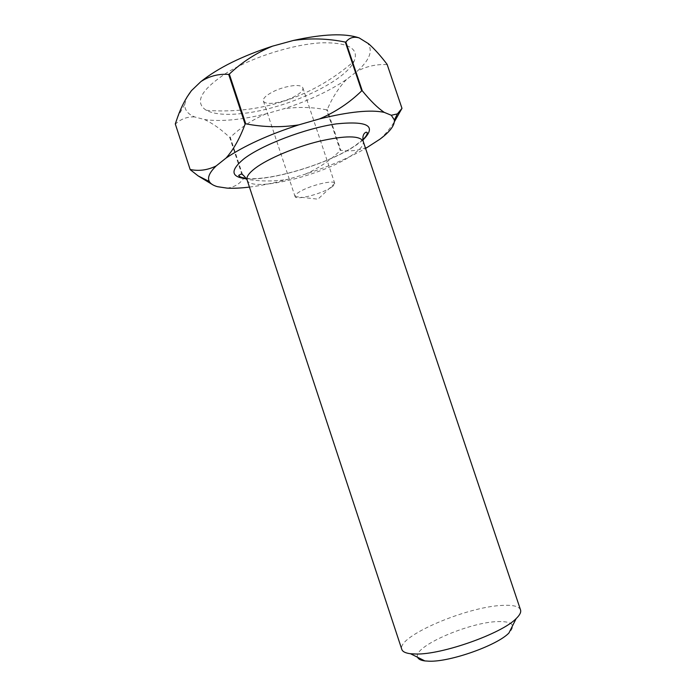 <?xml version="1.0" encoding="UTF-8"?>
<svg xmlns="http://www.w3.org/2000/svg" width="696" height="696" viewBox="0 0 696 696"><rect width="100%" height="100%" fill="white"/><g stroke="black" fill="none" stroke-linecap="round" stroke-linejoin="round"><path stroke-width="0.52" stroke-dasharray="3.48 2.61" d="M417.626 657.294C412.328 646.767 469.626 621.902 498.406 621.563C512.543 621.345 516.058 625.147 508.95 632.968M520.53 609.887C519.016 606.355 513.048 604.859 502.616 605.389C466.92 606.529 396.355 636.631 401.801 649.385M331.061 187.494C333.715 185.78 334.941 184.405 334.741 183.387L334.724 183.326C334.48 179.211 307.762 185.963 298.358 192.592C295.878 194.254 294.782 195.567 295.06 196.524L295.078 196.576C295.887 200.5 321.439 193.993 331.061 187.494M294.086 85.573C283.115 86.904 273.841 90.358 266.281 95.909C263.932 97.927 262.966 99.624 263.384 101.007C264.21 102.93 267.281 103.687 272.588 103.278C283.142 101.938 292.163 98.597 299.637 93.255C302.212 91.15 303.291 89.358 302.864 87.879C302.125 86.026 299.193 85.26 294.086 85.573M239.285 113.813C282.585 110.386 344.946 82.572 354.151 61.144C359.162 48.711 348.722 42.587 322.84 42.769C295 43.813 253.527 56.637 227.392 72.375C201.005 89.61 193.975 102.26 206.312 110.325C213.498 113.979 224.486 115.144 239.285 113.813M340.822 150.292L340.274 150.536L326.668 109.864L327.216 109.62L340.822 150.292C350.236 151.728 359.597 150.466 368.923 146.499M229.732 137.46L230.263 137.408L243.878 178.733L243.356 178.811L229.732 137.46C221.232 129.421 212.819 123.444 204.476 119.538L194.68 116.937C187.911 114.17 184.597 109.977 184.736 104.365L186.885 97.257M401.87 108.559L387.115 64.363M366.618 42.152L367.862 43.448C373.152 50.912 369.55 60.204 357.057 71.314L346.425 79.535C329.086 91.202 308.084 100.998 283.411 108.907L266.133 113.805C241.469 119.903 220.919 121.817 204.476 119.538M249.446 187.085C261.261 185.606 274.067 183.022 287.848 179.324L305.126 174.235C328.138 166.796 348.296 158.201 365.591 148.448M326.668 109.864C312.278 107.019 297.862 106.706 283.411 108.907M346.425 79.535C338.595 87.87 332.192 97.901 327.216 109.62M266.133 113.805C252.744 119.486 240.79 127.351 230.263 137.408M387.011 64.606C376.336 64.093 366.348 66.329 357.057 71.314M194.68 116.937C187.224 116.597 180.777 118.999 175.322 124.149M243.878 178.733C258.66 181.499 273.31 181.7 287.848 179.324M227 188.111C233.839 187.355 239.285 184.257 243.356 178.811M305.126 174.235C318.42 168.397 330.139 160.498 340.274 150.536M379.912 139.2C385.158 134.528 389.986 128.708 394.397 121.73M212.941 184.901L217.57 186.702M362.877 140.07L356.178 145.151C330.261 163.116 272.162 181.047 246.601 178.75M247.08 179.916C250.186 193.105 323.214 175.314 351.837 155.286C360.31 149.596 364.095 144.933 363.19 141.297M246.915 178.42C271.518 181.134 330.174 163.099 355.691 145.229L362.807 139.644M295.078 196.576L317.968 199.178L334.741 183.387M302.864 87.879L334.724 183.326M206.312 110.325C227.522 111.943 248.315 110.342 268.708 105.496C300.568 97.771 329.043 82.981 354.151 61.144M367.862 43.448L368.671 43.813M184.736 104.365L177.671 116.998M263.384 101.007L295.06 196.524"/><path stroke-width="1.04" d="M362.807 139.644C365.896 136.773 367.375 134.441 367.244 132.649C366.444 131.875 365.487 132.162 364.347 133.51C364.626 133.171 361.981 135.416 363.19 141.297C359.858 135.459 345.233 135.433 319.325 141.236C295.034 147.161 268.038 158.584 255.415 168.075C248.933 172.999 246.158 176.949 247.08 179.916L401.801 649.385C402.558 651.647 405.455 653.1 410.501 653.735L415.843 654.014C441.89 654.84 501.973 633.534 516.162 618.579L508.95 632.968C497.37 645.288 450.286 662.018 429.232 661.2L424.899 660.93C420.784 660.382 418.357 659.164 417.626 657.294M186.885 97.257L191.452 90.645L200.926 81.571C218.196 67.843 242.069 56.045 272.536 46.153L293.32 40.472C323.04 33.921 344.981 33.06 359.162 37.906L368.671 43.813C374.622 49.094 380.764 55.941 387.115 64.363L401.983 108.341L394.397 121.73M361.702 90.845L362.277 90.802L345.868 42.047L345.286 42.073L361.702 90.845C349.566 102.686 335.507 112.039 319.525 118.92L298.741 124.88C268.178 134.859 243.957 145.908 226.078 158.044L216.169 165.944C209.487 172.443 207.208 177.637 209.339 181.525C210.653 183.848 213.402 185.58 217.57 186.702L227 188.111C233.377 188.477 240.86 188.137 249.446 187.085M245.105 124.106L245.749 123.81L229.323 74.081L228.68 74.394L245.105 124.106C239.894 138.278 233.551 149.588 226.078 158.044M190.217 169.685L175.288 123.931L190.217 169.685L198.177 175.923L212.941 184.901M365.591 148.448L379.912 139.2C389.986 131.701 394.815 125.297 394.38 119.973L391.3 115.266L384.279 112.387C370.707 109.481 349.122 111.664 319.525 118.92M345.868 42.047C349.244 37.715 353.681 36.331 359.162 37.906M293.32 40.472C310.694 37.984 328.016 38.524 345.286 42.073M229.323 74.081C242.017 62.127 256.424 52.818 272.536 46.153M200.926 81.571C209.348 76.09 218.596 73.698 228.68 74.394M175.288 123.931L177.671 116.998C181.256 106.845 185.841 98.058 191.452 90.645M401.983 108.341L397.407 113.9L391.3 115.266M384.279 112.387C377.858 108.097 370.524 100.903 362.277 90.802M298.741 124.88C281.245 127.612 263.584 127.255 245.749 123.81M216.169 165.944C207.66 170.146 198.995 171.329 190.182 169.502M516.162 618.579C519.825 615.055 521.278 612.158 520.53 609.887L363.19 141.297M246.601 178.75C230.941 177.21 229.88 170.703 243.409 159.236C261.148 145.22 305.3 128.308 336.359 123.879C368.21 120.686 377.049 126.08 362.877 140.07M424.899 660.93L410.501 653.735M394.38 119.973L397.407 113.9M209.339 181.525L198.177 175.914M247.08 179.916C243.878 175.305 241.747 173.408 240.703 174.244L238.658 175.427C239.694 177.001 242.443 178.002 246.915 178.42"/></g></svg>
